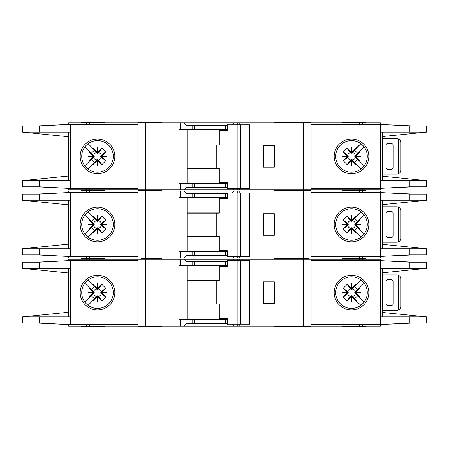 <?xml version="1.0" encoding="UTF-8"?>
<svg xmlns="http://www.w3.org/2000/svg" width="449" height="449" viewBox="0 0 449 449"><rect width="100%" height="100%" fill="white"/><g stroke="black" fill="none" stroke-linecap="round" stroke-linejoin="round"><path stroke-width="0.67" d="M222.766 255.672L219.303 255.672M198.907 255.672L195.444 255.672M195.444 193.328L198.907 193.328M219.303 193.328L222.766 193.328M97.495 227.778L96.917 227.783L96.917 228.979L97.495 228.917L97.495 227.778L98.572 228.305A3.957 3.957 0 0 0 101.306 225.578L100.784 225.078L101.974 225.078L101.923 223.967L105.734 220.111L101.306 223.422A3.957 3.957 0 0 0 98.572 220.695L98.078 221.217L98.078 220.021L96.967 220.077L93.106 216.266L96.423 220.695A3.957 3.957 0 0 0 93.689 223.422L94.211 223.922L93.022 223.922L93.072 225.033L89.261 228.889L93.689 225.578A3.957 3.957 0 0 0 96.423 228.305L96.917 227.783M93.689 225.578L94.211 225.078L94.211 223.922M96.423 220.695L97.209 221.368L98.078 221.217M352.083 227.783L350.922 227.783L350.922 228.979L352.033 228.923L355.894 232.734L352.083 227.783L352.083 228.979M350.922 228.979L347.111 232.734L343.266 228.889L347.694 225.578A3.957 3.957 0 0 0 350.428 228.305L350.922 227.783M347.694 225.578L348.216 225.078L348.216 223.922L347.026 223.922L347.077 225.033L343.266 228.889M347.026 223.922L343.266 220.111L347.111 216.266L350.428 220.695A3.957 3.957 0 0 0 347.694 223.422L348.216 223.922M350.428 220.695L351.791 221.368L352.083 220.021L351.505 220.083L351.505 221.222M354.783 224.5L354.789 225.078L355.978 225.078L355.922 224.5L354.783 224.5L354.789 223.922L355.978 223.922L359.739 220.111L355.311 223.422A3.957 3.957 0 0 0 352.577 220.695L352.083 221.217M355.928 223.967L360.732 224.5L355.922 224.5L355.978 223.922M350.972 220.077L351.505 215.273L351.505 220.083L350.922 220.021L350.922 221.217M101.306 223.422L100.627 224.214L100.784 225.078M100.778 224.5L106.727 224.5L101.923 225.033M100.784 223.922L101.974 223.922M97.495 221.222L97.495 215.273L98.028 220.077M96.917 221.217L96.917 220.021M274.148 257.984L274.148 258.562L291.311 258.562L291.311 257.984M161.382 257.984L161.382 258.562L156.763 258.562L156.763 257.984M308.592 257.984L308.592 258.562L295.015 258.562L308.592 258.562L308.592 259.135M104.23 257.984L104.23 258.562L81.14 258.562L104.23 258.562L104.23 259.135M310.708 191.016L310.708 190.438L274.148 190.438L291.311 190.438L291.311 189.865M274.148 191.016L274.148 189.865M287.618 191.016L287.618 189.865M161.382 191.016L161.382 190.438L138.292 190.438L138.292 191.016M342.649 191.016L342.649 190.438L365.744 190.438L342.649 190.438L342.649 189.865M81.718 224.5A15.777 15.777 0 0 0 97.495 240.277A15.777 15.777 0 0 0 113.277 224.5A15.777 15.777 0 0 0 97.495 208.723A15.777 15.777 0 0 0 81.718 224.5M97.495 241.826A17.326 17.326 0 0 1 80.169 224.5A17.326 17.326 0 0 1 97.495 207.174A17.326 17.326 0 0 1 114.821 224.5A17.326 17.326 0 0 1 97.495 241.826M351.505 208.723A15.777 15.777 0 0 1 360.833 211.776A15.777 15.777 0 0 0 335.723 224.5A15.777 15.777 0 0 0 360.833 237.224A15.777 15.777 0 0 0 360.833 211.776L362.214 212.916M351.505 241.826A17.326 17.326 0 0 1 334.179 224.5A17.326 17.326 0 0 1 351.505 207.174A17.326 17.326 0 0 1 368.831 224.5A17.326 17.326 0 0 1 351.505 241.826M362.663 235.652L360.833 237.224M426.421 248.735L426.55 254.903L409.858 254.903L380.623 256.441L380.623 248.746L426.421 248.746L382.29 244.318M409.858 194.097L426.55 194.097L426.55 200.254L380.623 200.254L380.623 192.559L409.858 194.097L409.858 200.254M382.29 204.682L426.421 200.265M363.712 214.504L361.978 212.703M362.758 235.557L363.825 234.361M361.978 236.297A15.777 15.777 0 0 1 351.505 240.277M311.095 256.441L380.365 256.441L380.365 257.984L311.095 257.984L311.095 191.016L380.365 191.016L380.365 192.559L311.095 192.559M380.623 256.441L380.623 192.559M382.29 248.746L382.29 200.254M68.635 192.559L68.635 191.016L180.431 191.016L180.431 197.56L178.893 197.56L178.893 257.984L68.635 257.984L68.635 256.441M227.267 197.56L192.756 197.56L192.756 193.328L186.24 193.328L184.112 191.016L180.431 191.016M184.112 191.016L234.103 191.016L232.329 192.941M237.785 192.941L237.785 191.016L234.103 191.016M237.785 191.016L303.395 191.016L303.395 257.984L239.317 257.984L239.317 256.441M311.095 191.016L303.395 191.016M311.095 257.984L303.395 257.984M239.126 256.441L239.317 257.984M239.126 257.984L237.785 257.984L237.785 256.441M232.683 256.441L234.103 257.984L237.785 257.984M234.103 257.984L184.112 257.984L186.24 255.672L192.756 255.672L192.756 251.44L179.089 251.44L178.893 257.984M180.431 251.44L180.431 257.984L184.112 257.984M180.431 257.984L179.089 257.984M413.029 254.903L390.641 255.986M397.578 255.593L411.885 254.903M390.641 193.014L413.029 194.097M397.578 193.407L411.885 194.097M365.744 191.016L365.744 189.865M104.23 189.865L104.23 190.438L81.14 190.438L81.14 191.016M137.905 256.441L68.416 256.441L39.243 254.903L22.45 254.903L22.45 248.746L68.635 244.127M70.313 192.559L70.313 200.254L39.243 200.254L39.243 194.097L68.416 192.559L137.905 192.559M68.635 200.254L68.635 248.746M39.243 194.097L22.45 194.097L22.45 200.254L68.635 204.873M22.59 248.746L70.313 248.746L70.313 256.441M39.243 200.254L22.59 200.254M93.022 223.922L89.261 220.111L89.469 219.741L91.226 221.492L84.827 215.093M91.226 221.492L94.492 218.225L92.735 216.474L94.492 218.225M88.094 211.827L92.735 216.474L93.106 216.266M96.917 228.979L88.094 237.173L94.492 230.775L91.226 227.508L84.827 233.907L89.469 229.259L89.261 228.889M96.967 220.077L97.495 215.273M98.078 220.021L101.889 216.266L105.734 220.111M101.923 223.967L106.727 224.5M101.974 225.078L105.734 228.889L101.889 232.734L98.572 228.305M98.028 228.923L97.495 233.727L97.495 228.917L98.028 228.923L101.889 232.734M97.495 233.727L96.967 228.923M92.735 232.526L94.492 230.775M91.226 227.508L89.469 229.259M93.072 225.033L88.268 224.5L93.072 223.967M68.416 192.559L36.891 194.097M37.851 194.097L61.249 192.935M36.891 254.903L68.416 256.441M37.851 254.903L61.249 256.065M137.905 257.984L137.905 191.016M192.756 197.56L180.431 197.56M192.756 193.328L227.267 193.328M274.339 235.276L274.339 213.724L263.563 213.724L263.563 235.276L274.339 235.276M81.14 257.984L81.14 259.135M342.649 257.984L342.649 258.562L365.744 258.562L365.744 257.984M227.267 251.44L192.756 251.44M227.267 255.672L192.756 255.672M187.093 197.56L187.093 251.44M274.148 259.135L274.148 258.562L295.015 258.562L295.015 257.984M142.142 257.984L142.142 258.562L161.382 258.562L161.382 259.135M140.986 257.984L140.986 258.562L156.763 258.562L156.763 259.135M93.689 223.422L89.261 220.111M96.423 228.305L93.106 232.734M101.889 216.266L98.572 220.695M105.734 228.889L101.306 225.578M98.078 228.979L98.078 227.783M93.022 225.078L94.211 225.078M88.268 224.5L94.217 224.5M355.978 225.078L359.739 228.889L359.531 229.259L357.774 227.508L364.173 233.907M357.774 227.508L354.508 230.775L356.265 232.526L354.508 230.775M360.906 237.173L356.265 232.526L355.894 232.734M352.083 220.021L360.906 211.833L354.508 218.225L357.774 221.492L364.173 215.093L359.531 219.741L359.739 220.111M352.033 228.923L351.505 233.727L350.972 228.923M347.077 225.033L342.273 224.5L347.077 223.967M350.922 220.021L347.111 216.266M351.505 215.273L352.033 220.077M356.265 216.474L354.508 218.225M357.774 221.492L359.531 219.741M360.732 224.5L355.928 225.033M391.141 211.417L388.065 211.417A1.925 1.925 0 0 0 386.14 213.337L386.14 235.663A1.925 1.925 0 0 0 388.065 237.583L391.141 237.583A1.925 1.925 0 0 0 393.066 235.663L393.066 213.337A1.925 1.925 0 0 0 391.141 211.417M398.454 241.882L398.454 207.118C399.919 207.842 400.688 209.015 400.766 210.643L400.766 238.357C400.688 239.985 399.919 241.158 398.454 241.882A3.85 3.85 0 0 1 396.916 242.202L383.446 242.202A3.85 3.85 0 0 1 382.29 242.028M382.29 206.972A3.85 3.85 0 0 1 383.446 206.798L396.916 206.798A3.85 3.85 0 0 1 398.454 207.118M343.266 220.111L347.694 223.422M348.222 224.5L342.273 224.5M348.216 225.078L347.026 225.078M352.577 220.695L355.894 216.266M347.111 232.734L350.428 228.305M355.311 223.422L354.789 223.922M351.505 227.778L351.505 233.727M352.577 228.305A3.957 3.957 0 0 0 355.311 225.578L354.789 225.078M355.311 225.578L359.739 228.889M240.602 256.441L227.267 256.441L227.267 250.671L219.297 250.671L219.297 236.236L216.777 236.236L216.777 213.146L219.297 213.146L219.297 198.716L227.267 198.716L227.267 192.941L249.593 192.941L249.593 256.441L240.602 256.441L240.602 192.941M249.593 256.441L249.88 256.441L249.88 192.941L249.593 192.941M237.897 256.441L237.897 192.941M227.267 198.716L226.79 198.716M187.093 236.236L216.777 236.236M216.777 213.146L187.093 213.146M219.297 236.814L187.093 236.814M187.093 212.186L219.297 212.186M222.766 187.553L219.303 187.553M198.907 187.553L195.444 187.553M195.444 125.209L198.907 125.209M219.303 125.209L222.766 125.209M97.495 159.659L96.917 159.664L96.917 160.86L97.495 160.798L97.495 159.659L98.572 160.186A3.957 3.957 0 0 0 101.306 157.459L100.784 156.959L101.974 156.959L101.923 155.848L105.734 151.992L101.306 155.303A3.957 3.957 0 0 0 98.572 152.576L98.078 153.092L98.078 151.902L96.967 151.958L93.106 148.148L96.423 152.576A3.957 3.957 0 0 0 93.689 155.303L94.211 155.803L93.022 155.803L93.072 156.909L89.261 160.77L93.689 157.459A3.957 3.957 0 0 0 96.423 160.186L96.917 159.664M93.689 157.459L94.211 156.959L94.211 155.803M96.423 152.576L97.209 153.249L98.078 153.092M352.083 159.664L350.922 159.664L350.922 160.86L352.033 160.804L355.894 164.615L352.083 159.664L352.083 160.86M350.922 160.86L347.111 164.615L343.266 160.77L347.694 157.459A3.957 3.957 0 0 0 350.428 160.186L350.922 159.664M347.694 157.459L348.216 156.959L348.216 155.803L347.026 155.803L347.077 156.909L343.266 160.77M347.026 155.803L343.266 151.992L347.111 148.148L350.428 152.576A3.957 3.957 0 0 0 347.694 155.303L348.216 155.803M350.428 152.576L351.791 153.249L352.083 151.902L351.505 151.958L351.505 153.103M354.783 156.381L354.789 156.959L355.978 156.959L355.922 156.381L354.783 156.381L354.789 155.803L355.978 155.803L359.739 151.992L355.311 155.303A3.957 3.957 0 0 0 352.577 152.576L352.083 153.092M355.928 155.848L360.732 156.381L355.922 156.381L355.978 155.803M350.972 151.958L351.505 147.154L351.505 151.958L350.922 151.902L350.922 153.092M101.306 155.303L100.627 156.095L100.784 156.959M100.778 156.381L106.727 156.381L101.923 156.909M100.784 155.803L101.974 155.803M97.495 153.103L97.495 147.154L98.028 151.958M96.917 153.092L96.917 151.902M161.382 189.865L161.382 190.438L156.763 190.438L156.763 189.865M308.592 189.865L308.592 190.438M310.708 122.897L310.708 122.319L274.148 122.319L274.148 122.897M287.618 122.897L287.618 122.319M161.382 122.897L161.382 122.319L138.292 122.319L138.292 122.897M342.649 122.897L342.649 122.319L365.744 122.319L365.744 122.897M81.718 156.381A15.777 15.777 0 0 0 97.495 172.158A15.777 15.777 0 0 0 113.277 156.381A15.777 15.777 0 0 0 97.495 140.599A15.777 15.777 0 0 0 81.718 156.381M97.495 173.707A17.326 17.326 0 0 1 80.169 156.381A17.326 17.326 0 0 1 97.495 139.055A17.326 17.326 0 0 1 114.821 156.381A17.326 17.326 0 0 1 97.495 173.707M351.505 140.599A15.777 15.777 0 0 1 360.833 143.658A15.777 15.777 0 0 0 335.723 156.381A15.777 15.777 0 0 0 360.833 169.105A15.777 15.777 0 0 0 360.833 143.658L362.214 144.797M351.505 173.707A17.326 17.326 0 0 1 334.179 156.381A17.326 17.326 0 0 1 351.505 139.055A17.326 17.326 0 0 1 368.831 156.381A17.326 17.326 0 0 1 351.505 173.707M362.663 167.533L360.833 169.105M426.421 180.616L426.55 186.784L409.858 186.784L380.623 188.322L380.623 180.627L426.421 180.627L382.29 176.199M409.858 125.978L426.55 125.978L426.55 132.135L380.623 132.135L380.623 124.435L409.858 125.978L409.858 132.135M382.29 136.558L426.421 132.146M363.712 146.385L361.978 144.584M362.758 167.438L363.825 166.242M361.978 168.179A15.777 15.777 0 0 1 351.505 172.158M311.095 188.322L380.365 188.322L380.365 189.865L311.095 189.865L311.095 122.897L380.365 122.897L380.365 124.435L311.095 124.435M380.623 188.322L380.623 124.435M382.29 180.627L382.29 132.135M68.635 124.435L68.635 122.897L180.431 122.897L180.431 129.441L178.893 129.441L178.893 189.865L68.635 189.865L68.635 188.322M227.267 129.441L192.756 129.441L192.756 125.209L186.24 125.209L184.112 122.897L180.431 122.897M184.112 122.897L234.103 122.897L232.329 124.822M237.785 124.822L237.785 122.897L234.103 122.897M237.785 122.897L303.395 122.897L303.395 189.865L239.317 189.865L239.317 188.322M311.095 122.897L303.395 122.897M311.095 189.865L303.395 189.865M239.126 188.322L239.317 189.865M239.126 189.865L237.785 189.865L237.785 188.322M232.683 188.322L234.103 189.865L237.785 189.865M234.103 189.865L184.112 189.865L186.24 187.553L192.756 187.553L192.756 183.321L179.089 183.321L178.893 189.865M180.431 183.321L180.431 189.865L184.112 189.865M180.431 189.865L179.089 189.865M413.029 186.784L390.641 187.867M397.578 187.474L411.885 186.784M390.641 124.895L413.029 125.978M397.578 125.288L411.885 125.978M104.23 122.897L104.23 122.319L81.14 122.319L81.14 122.897M137.905 188.322L68.416 188.322L39.243 186.784L22.45 186.784L22.45 180.627L68.635 176.008M70.313 124.435L70.313 132.135L39.243 132.135L39.243 125.978L68.416 124.435L137.905 124.435M68.635 132.135L68.635 180.627M39.243 125.978L22.45 125.978L22.45 132.135L68.635 136.754M70.313 188.322L70.313 180.627L22.59 180.61M39.243 132.135L22.59 132.135M93.022 155.803L89.261 151.992L89.469 151.622L91.226 153.373L84.827 146.975M91.226 153.373L94.492 150.106L92.735 148.355L94.492 150.106M88.094 143.708L92.735 148.355L93.106 148.148M96.917 160.86L88.094 169.048L94.492 162.65L91.226 159.389L84.827 165.788L89.469 161.14L89.261 160.77M96.967 151.958L97.495 147.154M98.078 151.902L101.889 148.148L105.734 151.992M101.923 155.848L106.727 156.381M101.974 156.959L105.734 160.77L101.889 164.615L98.572 160.186M98.028 160.804L97.495 165.608L97.495 160.798L98.028 160.804L101.889 164.615M97.495 165.608L96.967 160.804M92.735 164.407L94.492 162.65M91.226 159.389L89.469 161.14M93.072 156.909L88.268 156.381L93.072 155.848M68.416 124.435L36.891 125.978M37.851 125.978L61.249 124.816M36.891 186.784L68.416 188.322M37.851 186.784L61.249 187.946M137.905 189.865L137.905 122.897M192.756 129.441L180.431 129.441M192.756 125.209L227.267 125.209M274.339 167.157L274.339 145.605L263.563 145.605L263.563 167.157L274.339 167.157M81.14 189.865L81.14 190.438L104.23 190.438L104.23 191.016M227.267 183.321L192.756 183.321M227.267 187.553L192.756 187.553M187.093 129.441L187.093 183.321M295.015 189.865L295.015 190.438M142.142 189.865L142.142 190.438M93.689 155.303L89.261 151.992M96.423 160.186L93.106 164.615M101.889 148.148L98.572 152.576M105.734 160.77L101.306 157.459M98.078 160.86L98.078 159.664M93.022 156.959L94.211 156.959M88.268 156.381L94.217 156.381M355.978 156.959L359.739 160.77L359.531 161.14L357.774 159.389L364.173 165.788M357.774 159.389L354.508 162.65L356.265 164.407L354.508 162.65M360.906 169.048L356.265 164.407L355.894 164.615M352.083 151.902L360.906 143.708L354.508 150.106L357.774 153.373L364.173 146.975L359.531 151.622L359.739 151.992M352.033 160.804L351.505 165.608L350.972 160.804M347.077 156.909L342.273 156.381L347.077 155.848M350.922 151.902L347.111 148.148M351.505 147.154L352.033 151.958M356.265 148.355L354.508 150.106M357.774 153.373L359.531 151.622M360.732 156.381L355.928 156.909M391.141 143.293L388.065 143.293A1.925 1.925 0 0 0 386.14 145.218L386.14 167.539A1.925 1.925 0 0 0 388.065 169.464L391.141 169.464A1.925 1.925 0 0 0 393.066 167.539L393.066 145.218A1.925 1.925 0 0 0 391.141 143.293M398.454 173.763L398.454 138.999C399.919 139.723 400.688 140.896 400.766 142.524L400.766 170.233C400.688 171.866 399.919 173.039 398.454 173.763A3.85 3.85 0 0 1 396.916 174.083L383.446 174.083A3.85 3.85 0 0 1 382.29 173.909M382.29 138.853A3.85 3.85 0 0 1 383.446 138.679L396.916 138.679A3.85 3.85 0 0 1 398.454 138.999M343.266 151.992L347.694 155.303M348.222 156.381L342.273 156.381M348.216 156.959L347.026 156.959M352.577 152.576L355.894 148.148M347.111 164.615L350.428 160.186M355.311 155.303L354.789 155.803M351.505 159.659L351.505 165.608M352.577 160.186A3.957 3.957 0 0 0 355.311 157.459L354.789 156.959M355.311 157.459L359.739 160.77M240.602 188.322L227.267 188.322L227.267 182.552L219.297 182.552L219.297 168.117L216.777 168.117L216.777 145.027L219.297 145.027L219.297 130.597L227.267 130.597L227.267 124.822L249.593 124.822L249.593 188.322L240.602 188.322L240.602 124.822M249.593 188.322L249.88 188.322L249.88 124.822L249.593 124.822M237.897 188.322L237.897 124.822M227.267 130.597L226.79 130.597M187.093 168.117L216.777 168.117M216.777 145.027L187.093 145.027M219.297 168.695L187.093 168.695M187.093 144.067L219.297 144.067M98.028 288.196L97.495 283.392L97.495 288.202L98.028 288.196L101.889 284.385L98.078 289.336L96.917 289.336L96.917 288.14L88.094 279.952M98.572 288.814A3.957 3.957 0 0 1 101.306 291.541L100.784 292.041L101.974 292.041L101.923 293.152L106.727 292.619L101.923 292.091M101.923 293.152L105.734 297.008L100.784 293.197L100.784 292.041M101.306 293.697A3.957 3.957 0 0 1 98.572 296.424L98.078 295.908L98.078 297.098L96.967 297.042L97.495 301.846L98.028 297.042M96.967 297.042L93.106 300.852L96.917 295.908L98.078 295.908M351.505 289.341L351.505 288.202L352.033 288.196L355.894 284.385L352.083 289.336L350.922 289.336L350.922 288.14L347.111 284.385L343.266 288.23L347.694 291.541L348.222 292.619L348.216 293.197L347.026 293.197L343.266 297.008L347.111 300.852L350.428 296.424A3.957 3.957 0 0 1 347.694 293.697L348.216 293.197M352.577 288.814A3.957 3.957 0 0 1 355.311 291.541L354.789 292.041L355.978 292.041L355.928 293.152L360.732 292.619L355.928 292.091M355.928 293.152L359.739 297.008L354.789 293.197L354.789 292.041M355.311 293.697A3.957 3.957 0 0 1 352.577 296.424L352.083 295.908L352.083 297.098L350.972 297.042L351.505 301.846L352.033 297.042M350.428 296.424L351.213 295.751L352.083 295.908M360.732 292.619L354.783 292.619M351.505 301.846L351.505 295.897M100.778 292.619L106.727 292.619M97.495 295.897L97.495 301.846M295.015 259.135L295.015 258.562L291.311 258.562L291.311 259.135M274.148 326.103L274.148 326.681L287.618 326.681L287.618 326.103M310.708 326.103L310.708 326.681L287.618 326.681M161.382 326.103L161.382 326.681L138.292 326.681L138.292 326.103M342.649 326.103L342.649 326.681L365.744 326.681L365.744 326.103M97.495 276.842A15.777 15.777 0 0 1 113.277 292.619A15.777 15.777 0 0 1 97.495 308.401A15.777 15.777 0 0 1 81.718 292.619A15.777 15.777 0 0 1 97.495 276.842M97.495 309.945A17.326 17.326 0 0 0 114.821 292.619A17.326 17.326 0 0 0 97.495 275.293A17.326 17.326 0 0 0 80.169 292.619A17.326 17.326 0 0 0 97.495 309.945M361.978 280.821A15.777 15.777 0 0 0 351.505 276.842A15.777 15.777 0 0 1 360.833 305.342A15.777 15.777 0 0 1 351.505 308.401A15.777 15.777 0 0 0 360.833 305.342L362.214 304.203M351.505 309.945A17.326 17.326 0 0 0 368.831 292.619A17.326 17.326 0 0 0 351.505 275.293A17.326 17.326 0 0 0 334.179 292.619A17.326 17.326 0 0 0 351.505 309.945M362.663 281.467L363.825 282.758M362.758 281.562L360.833 279.895M363.712 302.615L361.978 304.416M426.421 268.384L426.55 262.216L409.858 262.216L380.623 260.678L380.623 268.373L426.421 268.373L382.29 272.801M409.858 323.022L426.55 323.022L426.55 316.865L380.623 316.865L380.623 324.565L409.858 323.022L409.858 316.865M382.29 312.442L426.421 316.854M351.505 308.401A15.777 15.777 0 0 1 335.723 292.619A15.777 15.777 0 0 1 351.505 276.842M311.095 260.678L380.365 260.678L380.365 259.135L311.095 259.135L311.095 326.103L380.365 326.103L380.365 324.565L311.095 324.565M380.623 260.678L380.623 324.565M382.29 268.373L382.29 316.865M311.095 326.103L303.395 326.103L303.395 259.135L239.317 259.135L239.317 260.678M237.785 324.178L237.785 326.103L303.395 326.103M237.785 326.103L234.103 326.103L232.329 324.178M227.267 319.559L192.756 319.559L192.756 323.791L186.24 323.791L184.112 326.103L234.103 326.103M184.112 326.103L180.431 326.103L180.431 319.559L178.893 319.559L178.893 259.135L68.635 259.135L68.635 260.678M145.605 259.135L145.605 326.103L180.431 326.103M145.605 326.103L89.3 326.103L89.3 324.565M68.635 324.565L68.635 326.103L89.3 326.103M311.095 259.135L303.395 259.135M227.267 265.679L180.431 265.679L180.431 259.135L178.893 259.135M180.431 259.135L184.112 259.135L186.24 261.447L192.756 261.447L192.756 265.679M232.683 260.678L234.103 259.135L184.112 259.135M234.103 259.135L237.785 259.135L237.785 260.678M239.126 260.678L239.126 259.135L237.785 259.135M397.578 261.526L411.885 262.216M413.029 262.216L390.641 261.133M390.641 324.105L413.029 323.022M397.578 323.712L411.885 323.022M104.23 326.103L104.23 326.681L81.14 326.681L81.14 326.103M70.313 324.565L70.313 316.865L39.243 316.865L39.243 323.022L68.416 324.565L137.905 324.565M137.905 260.678L68.416 260.678L39.243 262.216L22.45 262.216L22.45 268.373L68.635 272.992M68.635 316.865L68.635 268.373M39.243 323.022L22.45 323.022L22.45 316.865L68.635 312.246M22.59 316.854L39.243 316.865M70.313 260.678L70.313 268.373L22.59 268.39M93.022 293.197L93.072 292.091L88.268 292.619L94.217 292.619L94.211 293.197L93.022 293.197L89.261 297.008L89.469 297.378L91.226 295.627L84.827 302.025M94.492 298.894L92.735 300.645L94.492 298.894L91.226 295.627M88.094 305.292L92.735 300.645L93.106 300.852M96.917 288.14L97.495 288.202L97.495 289.341M97.495 283.392L96.967 288.196M101.974 292.041L105.734 288.23L101.889 284.385M98.078 297.098L101.889 300.852L105.734 297.008M92.735 284.593L94.492 286.35L92.735 284.593M94.492 286.35L91.226 289.611L89.469 287.86L89.261 288.23L93.689 291.541A3.957 3.957 0 0 1 96.423 288.814L93.106 284.385M84.827 283.212L91.226 289.611M88.268 292.619L93.072 293.152M93.072 292.091L89.261 288.23M37.851 323.022L61.249 324.184M36.891 323.022L68.416 324.565M36.891 262.216L68.416 260.678M37.851 262.216L61.249 261.054M137.905 259.135L137.905 326.103M192.756 319.559L180.431 319.559M219.303 323.791L222.766 323.791M195.444 323.791L198.907 323.791M192.756 323.791L227.267 323.791M274.339 281.843L274.339 303.395L263.563 303.395L263.563 281.843L274.339 281.843M342.649 259.135L342.649 258.562L365.744 258.562L365.744 259.135M227.267 261.447L192.756 261.447M198.907 261.447L195.444 261.447M222.766 261.447L219.303 261.447M180.431 265.679L179.089 265.679L179.089 259.135M187.093 319.559L187.093 265.679M142.142 259.135L142.142 258.562L140.986 258.562L140.986 259.135M96.423 296.424A3.957 3.957 0 0 1 93.689 293.697L89.261 297.008M96.917 295.908L96.917 297.098M101.889 300.852L98.572 296.424M100.784 293.197L101.974 293.197M105.734 288.23L101.306 291.541M98.078 288.14L98.078 289.336M96.423 288.814L96.917 289.336M93.022 292.041L94.211 292.041L94.217 292.619M93.689 291.541L94.211 292.041M93.689 293.697L94.211 293.197M355.978 292.041L359.739 288.23L359.531 287.86L357.774 289.611L364.173 283.212M354.508 286.35L356.265 284.593L354.508 286.35L357.774 289.611M360.906 279.952L356.265 284.593L355.894 284.385M352.083 297.098L360.906 305.292M350.972 297.042L347.111 300.852M347.026 293.197L347.077 292.091L342.273 292.619L347.077 293.152M347.077 292.091L343.266 288.23M350.922 288.14L351.505 288.202L351.505 283.392L350.972 288.196M352.033 288.196L351.505 283.392M356.265 300.645L354.508 298.894L356.265 300.645M354.508 298.894L357.774 295.627L359.531 297.378L359.739 297.008M364.173 302.025L357.774 295.627M391.141 305.707L388.065 305.707A1.925 1.925 0 0 1 386.14 303.782L386.14 281.461A1.925 1.925 0 0 1 388.065 279.536L391.141 279.536A1.925 1.925 0 0 1 393.066 281.461L393.066 303.782A1.925 1.925 0 0 1 391.141 305.707M382.29 310.147A3.85 3.85 0 0 0 383.446 310.321L396.916 310.321A3.85 3.85 0 0 0 398.454 310.001C399.919 309.277 400.688 308.104 400.766 306.476L400.766 278.767C400.688 277.134 399.919 275.961 398.454 275.237L398.454 310.001M398.454 275.237A3.85 3.85 0 0 0 396.916 274.917L383.446 274.917A3.85 3.85 0 0 0 382.29 275.091M343.266 297.008L347.694 293.697M350.922 297.098L350.922 295.908M348.222 292.619L342.273 292.619M348.216 292.041L347.026 292.041M352.577 296.424L355.894 300.852M347.111 284.385L350.922 289.336M347.694 291.541A3.957 3.957 0 0 1 350.428 288.814M355.978 293.197L354.789 293.197M352.083 289.336L352.083 288.14M355.311 291.541L359.739 288.23M240.602 260.678L227.267 260.678L227.267 266.448L219.297 266.448L219.297 280.883L216.777 280.883L216.777 303.973L219.297 303.973L219.297 318.403L227.267 318.403L227.267 324.178L249.593 324.178L249.593 260.678L240.602 260.678L240.602 324.178M249.593 260.678L249.88 260.678L249.88 324.178L249.593 324.178M237.897 260.678L237.897 324.178M227.267 318.403L226.79 318.403M187.093 280.883L216.777 280.883M216.777 303.973L187.093 303.973M219.297 280.305L187.093 280.305M187.093 304.933L219.297 304.933M409.858 248.746L409.858 254.903M362.669 192.559L362.669 191.016M359.7 192.559L359.7 191.016M359.7 256.441L359.7 257.984M362.669 256.441L362.669 257.984M70.555 192.559L70.555 256.441M39.243 254.903L39.243 248.746M86.331 191.016L86.331 192.559M89.3 191.016L89.3 192.559M145.605 257.984L145.605 191.016M179.011 191.016L179.011 197.56M225.454 197.56L225.454 193.328M239.199 192.941L239.199 191.016M89.3 256.441L89.3 257.984M86.331 256.441L86.331 257.984M225.454 255.672L225.454 251.44M145.987 257.984L145.987 259.135M188.984 236.236L188.984 236.814M188.984 212.186L188.984 213.146M224.04 197.56L224.04 193.328M194.17 197.56L194.17 193.328M224.04 255.672L224.04 251.44M194.17 255.672L194.17 251.44M409.858 180.627L409.858 186.784M362.669 124.435L362.669 122.897M359.7 124.435L359.7 122.897M359.7 188.322L359.7 189.865M362.669 188.322L362.669 189.865M70.555 124.435L70.555 188.322M39.243 186.784L39.243 180.627M86.331 122.897L86.331 124.435M89.3 122.897L89.3 124.435M145.605 189.865L145.605 122.897M179.011 122.897L179.011 129.441M225.454 129.441L225.454 125.209M239.199 124.822L239.199 122.897M89.3 188.322L89.3 189.865M86.331 188.322L86.331 189.865M225.454 187.553L225.454 183.321M145.987 189.865L145.987 190.438M188.984 168.117L188.984 168.695M188.984 144.067L188.984 145.027M224.04 129.441L224.04 125.209M194.17 129.441L194.17 125.209M224.04 187.553L224.04 183.321M194.17 187.553L194.17 183.321M409.858 268.373L409.858 262.216M362.669 324.565L362.669 326.103M359.7 324.565L359.7 326.103M359.7 260.678L359.7 259.135M362.669 260.678L362.669 259.135M70.555 324.565L70.555 260.678M39.243 262.216L39.243 268.373M86.331 326.103L86.331 324.565M179.011 326.103L179.011 319.559M225.454 319.559L225.454 323.791M239.199 324.178L239.199 326.103M89.3 260.678L89.3 259.135M86.331 260.678L86.331 259.135M225.454 261.447L225.454 265.679M188.984 280.883L188.984 280.305M188.984 304.933L188.984 303.973M224.04 319.559L224.04 323.791M194.17 319.559L194.17 323.791M224.04 261.447L224.04 265.679M194.17 261.447L194.17 265.679M287.618 257.984L287.618 259.135M140.986 189.865L140.986 190.438"/></g></svg>
